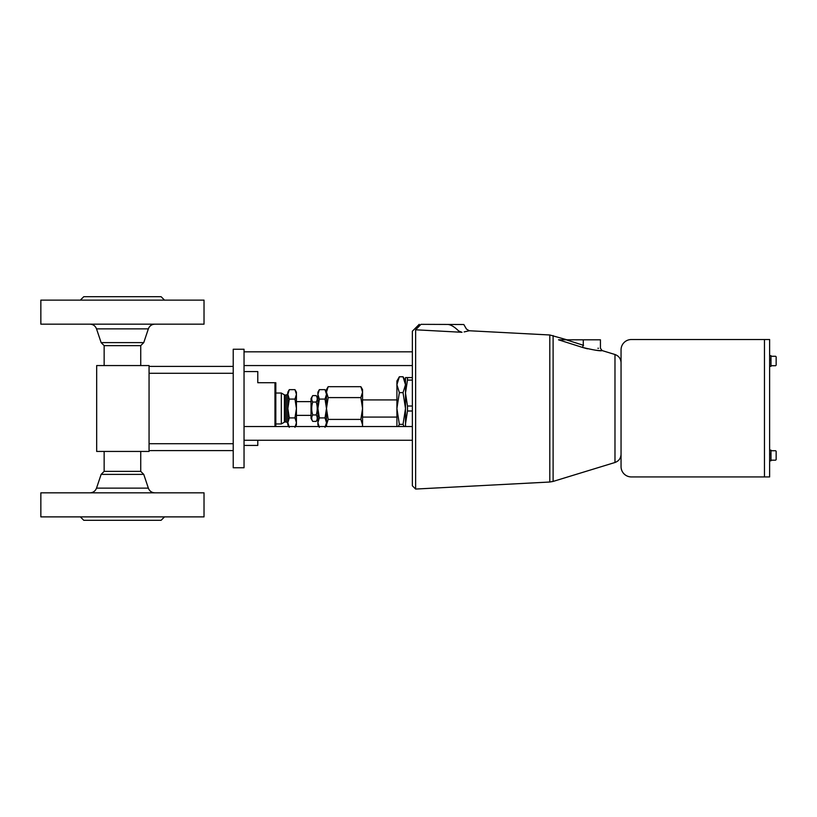 <?xml version="1.0" encoding="UTF-8"?>
<svg xmlns="http://www.w3.org/2000/svg" width="817" height="817" viewBox="0 0 817 817"><rect width="100%" height="100%" fill="white"/><g stroke="black" fill="none" stroke-linecap="round" stroke-linejoin="round"><path stroke-width="1.23" d="M233.223 467.753L233.223 349.247L244.038 349.247L244.038 467.753L233.223 467.753M312.717 421.388L311.032 418.457L311.032 398.543L312.717 395.612C311.379 397.756 311.379 399.901 312.717 402.056C311.379 406.355 311.379 410.645 312.717 414.944C311.379 417.099 311.379 419.244 312.717 421.388L316.21 421.388C317.547 419.244 317.547 417.099 316.21 414.944C317.547 410.645 317.547 406.355 316.21 402.056C317.547 399.901 317.547 397.756 316.21 395.612L317.895 398.543M312.717 395.612L316.21 395.612M312.717 402.056L316.21 402.056M312.717 414.944L316.21 414.944M362.38 426.535L362.554 424.86L360.869 419.407L362.554 408.5L360.869 397.593L362.554 392.14L360.869 386.686L362.554 389.607L362.554 426.535M326.483 426.535L326.483 389.607L328.168 386.686L326.483 392.14L328.168 397.593L326.483 408.5L328.168 419.407L326.483 424.86L326.657 426.535M328.168 397.593L360.869 397.593M328.168 386.686L360.869 386.686M328.168 419.407L360.869 419.407M396.909 426.535L396.909 408.5L399.36 424.37L398.247 426.535M396.909 384.705L396.909 381.018L399.36 376.77L396.909 384.705L399.36 392.63L396.909 408.5L396.909 384.705M404.149 426.535L403.036 424.37L405.498 408.5L403.036 392.63L405.498 384.705L405.498 393.038L405.498 377.587L412.36 377.587M405.498 384.705L403.036 376.77L399.36 376.77M399.36 392.63L403.036 392.63M399.36 424.37L403.036 424.37M769.624 460.788L770.993 460.788L770.993 454.027L769.624 454.814M769.624 454.262L770.993 453.506L770.993 454.027M769.624 450.136L770.993 450.136L770.993 453.506M776.15 453.803L776.15 459.665L776.15 453.803M769.624 366.312L770.993 366.312L770.993 359.562L769.624 360.348M769.624 359.797L770.993 359.041L770.993 359.562M769.624 355.671L770.993 355.671L770.993 359.041M776.15 359.337L776.15 365.199L776.15 359.337M621.053 349.829L621.053 466.619A10.304 10.304 0 0 0 631.357 476.934L764.467 476.934L764.467 339.525L631.357 339.525A10.304 10.304 0 0 0 621.053 349.829M764.467 339.525L769.624 339.525L769.624 476.934L764.467 476.934M566.916 339.801L549.8 334.98L469.234 330.752L466.436 329.047L463.821 324.512L420.969 324.339L415.628 329.792L415.628 489.056L412.36 485.788L412.36 331.212L419.233 324.339M621.053 362.728C620.818 358.653 618.796 355.916 614.976 354.507L602.139 350.585L599.882 350.554M587.433 348.818L582.562 347.45C594.296 350.207 600.822 351.259 602.139 350.585C600.822 351.259 594.296 350.207 582.562 347.45L558.522 339.801L600.444 339.801L600.444 348.277L602.139 350.585M599.229 350.524L595.542 350.248M583.267 339.801L583.267 345.244C605.326 349.829 605.326 349.829 583.267 345.244L582.562 347.45M566.191 339.801L583.542 345.346M597.932 348.267L598.442 348.277M448.39 324.512C451.464 325.043 454.865 327.188 458.623 330.956L462.013 332.294L415.628 329.792M420.969 324.339C418.651 324.339 418.651 324.339 420.969 324.339C418.651 324.339 418.651 324.339 420.969 324.339M462.013 332.294C471.593 330.323 471.593 330.323 462.013 332.294L459.808 331.753M458.623 330.956C468.999 328.536 468.999 328.536 458.623 330.956L458.725 330.936M469.019 330.814L464.127 331.916M407.479 377.587L407.479 380.079L412.36 380.079M407.479 380.079L405.498 393.038L407.479 406.008L407.479 410.992L405.498 423.962L405.498 393.038M405.498 426.535L405.498 423.962L405.579 426.535M407.479 406.008L412.36 406.008M407.479 410.992L412.36 410.992M244.038 351.821L412.36 351.821M319.355 389.658L317.895 394.366L317.895 392.18L319.355 389.658L325.023 389.658L326.483 394.366L325.023 399.084L319.355 399.084L317.895 408.5L317.895 394.366L319.355 399.084M317.895 408.5L319.355 417.916L317.895 422.634L317.895 408.5M318.885 426.535L317.895 424.82L317.895 422.634L319.355 427.342M325.023 427.342L326.483 422.634L325.023 417.916L326.483 408.5L325.023 399.084M325.023 417.916L319.355 417.916M284.418 422.164L285.102 421.981L285.102 395.019L284.418 394.836L284.418 422.164L281.314 423.962L281.314 393.038L275.819 393.038M294.968 427.342L296.428 422.634L294.968 417.916L296.428 408.5L294.968 399.084L296.428 394.366L294.968 389.658L296.428 392.18L296.428 424.82L295.437 426.535M287.839 394.366L287.839 392.18L289.3 389.658L287.839 394.366L289.3 399.084L287.839 408.5L287.839 394.366L287.839 422.634L287.839 408.5L289.3 417.916L287.839 422.634L289.3 427.342M288.83 426.535L287.839 424.82L287.839 422.634M294.968 389.658L289.3 389.658M294.968 399.084L289.3 399.084M294.968 417.916L289.3 417.916M275.819 426.535L275.819 382.734L274.961 382.734L274.961 426.535M274.961 382.734L257.784 382.734L257.784 371.572L244.038 371.572M244.038 445.428L257.784 445.428L257.784 440.271M233.223 366.414L149.062 366.414M233.223 450.586L149.062 450.586M149.062 365.556L149.062 451.444L96.672 451.444L96.672 365.556L149.062 365.556M140.728 471.368L104.147 471.368L101.124 474.381L143.751 474.381L140.728 471.368L140.728 451.444M140.728 365.556L140.728 345.632L143.751 342.619L148.347 328.863L96.518 328.863C95.354 325.901 93.179 324.339 90.003 324.165M80.352 516.875L83.794 520.317L161.082 520.317L164.513 516.875M40.85 492.835L204.025 492.835L204.025 516.875L40.85 516.875L40.85 492.835M143.751 474.381L148.347 488.137C149.511 491.099 151.686 492.661 154.862 492.835M164.513 300.125L161.082 296.683L83.794 296.683L80.352 300.125M204.025 324.165L40.85 324.165L40.85 300.125L204.025 300.125L204.025 324.165M104.147 365.556L104.147 345.632L101.124 342.619L143.751 342.619M104.147 345.632L140.728 345.632M101.124 342.619L96.518 328.863M776.15 451.25L776.15 459.665M776.15 356.784L776.15 365.199M614.976 354.507L614.976 462.493L553.109 481.427L553.109 335.573M549.8 334.98L549.8 482.02L415.628 489.056M285.102 395.019L286.461 395.019L286.461 421.981L287.839 423.359M233.223 373.287L149.062 373.287M233.223 443.713L149.062 443.713M101.124 474.381L96.518 488.137L148.347 488.137M296.428 415.373L311.032 415.373M296.428 401.627L311.032 401.627M244.038 440.271L412.36 440.271M244.038 426.535L412.36 426.535M317.895 418.457L316.21 421.388M362.554 417.089L396.909 417.089M362.554 399.911L396.909 399.911M405.498 381.018L403.036 376.77M775.639 450.739L770.993 450.739M775.639 460.185L770.993 460.185M775.639 356.273L770.993 356.273M775.639 365.72L770.993 365.72M614.976 462.493C618.796 461.084 620.818 458.347 621.053 454.272M549.8 482.02L553.109 481.427M244.038 365.556L412.36 365.556M326.483 424.82L325.493 426.535M326.483 392.18L325.023 389.658M281.314 423.962L275.819 423.962M286.461 395.019L287.839 393.641M285.102 421.981L286.461 421.981M284.418 394.836L281.314 393.038M104.147 471.368L104.147 451.444M96.518 488.137C95.354 491.099 93.179 492.661 90.003 492.835M148.347 328.863C149.511 325.901 151.686 324.339 154.862 324.165"/></g></svg>
